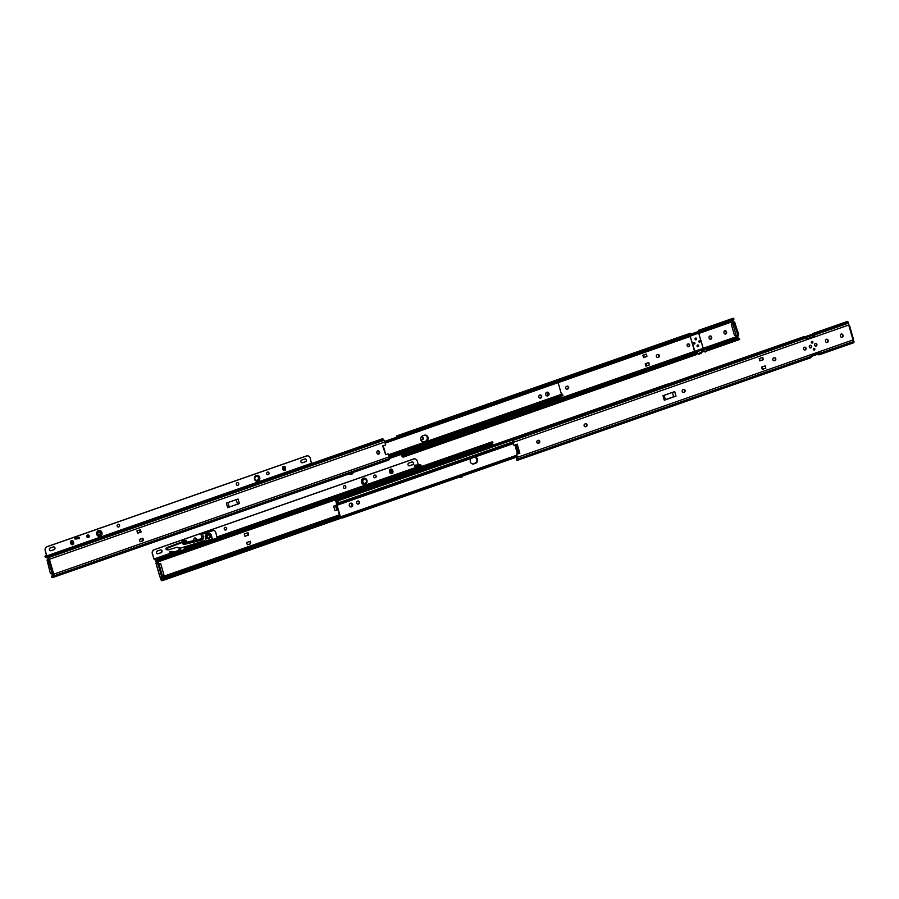 <?xml version="1.0" encoding="UTF-8"?>
<svg xmlns="http://www.w3.org/2000/svg" width="899" height="899" viewBox="0 0 899 899"><rect width="100%" height="100%" fill="white"/><g stroke="black" fill="none" stroke-linecap="round" stroke-linejoin="round"><path stroke-width="1.35" d="M420.766 439.656A1.427 1.304 91.6 0 0 422.013 439.937L422.451 439.78A1.427 1.304 91.6 0 0 422.103 437.004A1.427 1.304 91.6 0 0 421.676 437.071L421.226 437.217A1.427 1.304 91.6 0 0 421.035 437.307M421.889 437.015A1.427 1.304 -88.4 0 1 422.036 439.768L421.597 439.926A1.427 1.304 -88.4 0 1 421.373 439.982M568.651 387.166A1.427 1.304 91.6 0 0 567.022 386.244L566.572 386.39A1.427 1.304 91.6 0 0 566.932 389.177A1.427 1.304 91.6 0 0 567.359 389.11L567.797 388.952A1.427 1.304 91.6 0 0 568.651 387.166M567.235 386.188A1.427 1.304 -88.4 0 1 567.381 388.941L566.943 389.098A1.427 1.304 -88.4 0 1 566.718 389.155M659.327 355.453A1.427 1.304 91.6 0 0 657.697 354.532L657.259 354.678A1.427 1.304 91.6 0 0 657.607 357.465A1.427 1.304 91.6 0 0 658.034 357.397L658.484 357.24A1.427 1.304 91.6 0 0 659.327 355.453M657.922 354.476A1.427 1.304 -88.4 0 1 658.068 357.229L657.619 357.386A1.427 1.304 -88.4 0 1 657.405 357.442M687.128 345.733A1.427 1.304 91.6 0 0 688.331 346.722A1.427 1.304 91.6 0 0 689.612 344.868A1.427 1.304 91.6 0 0 688.409 343.868A1.427 1.304 91.6 0 0 687.128 345.733M688.207 343.879A1.427 1.304 -88.4 0 1 688.128 346.699M695.736 338.08A0.854 0.775 91.6 0 0 695.669 338.08L695.804 338.08A0.854 0.775 -88.4 0 1 696.523 338.676A0.854 0.775 -88.4 0 1 695.5 339.732M697.736 345.025A0.854 0.775 91.6 0 0 697.658 345.014L697.793 345.025A0.854 0.775 -88.4 0 1 698.523 345.621A0.854 0.775 -88.4 0 1 697.748 346.733A0.888 0.809 91.6 0 0 697.86 346.733M694.871 352.015A1.517 0.584 -109.3 0 0 695.073 352.352L695.635 353.15A1.506 0.584 -109.3 0 0 695.669 353.195M401.347 454.343A1.517 0.584 -109.3 0 0 401.673 454.95L402.246 455.748A1.506 0.584 -109.3 0 0 402.887 456.175A1.506 0.584 -109.3 0 0 402.909 456.164L403.381 455.681A1.27 0.697 -35.3 0 1 404.258 455.096L404.752 455.793A1.27 0.697 144.7 0 0 403.876 456.377L403.46 456.928A2.517 0.978 70.7 0 1 403.224 457.13A2.517 0.978 70.7 0 1 402.145 456.422L401.572 455.624A2.54 0.978 70.7 0 1 400.965 454.478M738.585 338.282L736.506 336.664A0.82 0.753 -88.4 0 1 736.708 336.136M707.288 350.801L739.472 339.541A2.517 0.978 70.7 0 0 739.708 339.339L739.585 338.979A1.27 0.697 144.7 0 0 738.798 338.979L738.304 338.282L706.018 349.576M697.287 352.633L404.258 455.096M738.304 338.282A1.27 0.697 -35.3 0 1 739.102 338.282L739.169 338.575M403.224 457.13L696.613 354.532A2.517 0.978 70.7 0 0 697.006 353.869L697.927 353.521M701.804 352.172L703.748 351.487M738.798 338.979L706.513 350.262M703.344 351.374L702.231 351.767M697.781 353.318L404.752 455.793M690.196 335.563L698.13 332.787A2.54 0.978 70.7 0 1 698.107 332.596M396.313 437.341A2.54 0.978 70.7 0 1 396.324 437.307L396.437 436.521A2.517 0.978 70.7 0 1 396.819 435.869A2.517 0.978 70.7 0 1 397.482 436.094L398.167 436.476A1.27 0.944 8.3 0 0 398.56 436.554M396.819 435.869L690.218 333.259A2.517 0.978 70.7 0 1 691.297 333.967L699.692 331.057A2.517 0.978 70.7 0 0 698.602 330.326A2.517 0.978 70.7 0 0 698.22 330.989L698.13 331.607M733.786 319.752L733.786 319.752A1.27 0.944 -171.7 0 1 733.157 320.336L733.258 319.662L557.852 380.996M733.258 319.662A1.27 0.944 8.3 0 0 733.887 319.078L733.741 318.504A2.517 0.978 70.7 0 0 733.078 318.28L698.602 330.326M733.157 320.336L558.83 381.3M398.066 437.15L397.369 436.835A1.506 0.584 -109.3 0 0 397.156 436.824A1.506 0.584 -109.3 0 0 396.942 437.116M690.218 335.349L690.207 335.394A1.517 0.584 -109.3 0 0 690.207 335.9L698.13 332.787M732.528 323.584L732.168 322.348L733.045 322.033A0.82 0.753 -88.4 0 1 732.236 321.763L732.505 320.561M739.708 339.339L706.681 350.486M710.143 335.945A1.427 1.304 -88.4 0 1 711.143 336.911L711.278 337.395A1.427 1.304 -88.4 0 1 710.199 339.238M725.044 330.742A1.427 1.304 -88.4 0 1 726.032 331.709L726.167 332.192A1.427 1.304 -88.4 0 1 725.1 334.035M699.68 331.034L733.887 319.078L733.741 318.504M709.075 337.788L709.21 338.271A1.427 1.304 91.6 0 0 710.412 339.271A1.427 1.304 91.6 0 0 711.693 337.406L711.559 336.923A1.427 1.304 91.6 0 0 710.356 335.934A1.427 1.304 91.6 0 0 709.075 337.788M723.965 332.585L724.1 333.068A1.427 1.304 91.6 0 0 725.302 334.057A1.427 1.304 91.6 0 0 726.583 332.203L726.448 331.72A1.427 1.304 91.6 0 0 725.246 330.731A1.427 1.304 91.6 0 0 723.965 332.585M547.042 392.234L547.469 395.616M695.545 338.125A0.854 0.775 -88.4 0 1 695.804 338.08L696.534 338.676L695.624 339.788A0.854 0.775 91.6 0 0 695.691 339.788M642.751 355.307L643.751 357.611L642.751 355.307L646.28 354.071L646.943 356.364L643.751 357.611M649.381 364.882L648.718 362.578L645.19 363.814L645.853 366.107L649.381 364.882M732.168 322.348L734.573 321.977L731.921 321.864M734.573 321.977L738.731 334.664L737.809 336.125M733.685 322.28L737.843 334.979L737.742 336.159L736.146 336.226L735.955 335.552M648.718 362.578L645.527 363.825L646.19 366.118M646.078 363.634L646.741 365.927M644.302 357.42L643.639 355.127L643.088 355.319M643.639 355.127L646.28 354.071M547.12 392.256L546.547 392.402M731.235 324.033L732.899 324.089L736.191 335.552L734.528 335.507L731.235 324.033L734.55 323.505L732.899 324.089M735.438 323.202L734.55 323.505L737.843 334.979L736.191 335.552M547.075 395.942A1.899 1.731 91.6 0 0 547.188 392.178A1.899 1.731 -88.4 0 1 547.075 395.942M546.974 392.211A1.899 1.731 -88.4 0 1 546.873 395.897M427.553 437.285A3.169 2.888 91.6 0 0 425.103 435.105A3.169 2.888 -88.4 0 1 425.665 441.274A3.169 2.888 91.6 0 0 427.553 437.285M424.89 435.116A3.169 2.888 -88.4 0 1 425.249 441.263L423.598 441.836A3.169 2.888 -88.4 0 1 423.058 441.971M559.054 397.987L560.212 397.74L560.122 398.819L389.289 458.557M423.598 441.836L425.665 441.274L424.013 441.847A3.169 2.888 -88.4 0 1 423.26 441.993A3.169 2.888 91.6 0 0 424.013 441.847L426.081 441.285A3.169 2.888 91.6 0 0 425.306 435.094A3.169 2.888 91.6 0 0 424.35 435.251L422.699 435.824A3.169 2.888 91.6 0 0 423.474 442.016A3.169 2.888 91.6 0 0 424.429 441.858M559.526 396.807L559.234 398.066L560.212 397.74L389.245 457.535M558.953 397.706L559.639 397.729A2.517 0.978 70.7 0 1 559.684 397.774M559.639 397.729L559.009 397.942M539.85 395.021A1.584 1.45 91.6 0 0 540.232 398.122A1.584 1.45 91.6 0 0 541.704 396.313A1.584 1.45 91.6 0 0 539.85 395.021M540.041 398.1A1.584 1.45 91.6 0 0 540.13 394.964M546.817 392.256A1.899 1.731 91.6 0 0 547.289 395.965A1.899 1.731 91.6 0 0 549.053 393.796A1.899 1.731 91.6 0 0 546.817 392.256M558.122 382.659L561.459 394.301M384.637 441.42L558.009 381.154A1.506 0.584 -109.3 0 0 558.099 381.243M385.154 443.14L558.886 382.39A2.517 0.978 70.7 0 0 559.066 382.266L559.021 382.12M559.088 382.187L558.751 381.019L384.783 441.847M558.403 381.198L384.806 441.915M559.066 382.266L385.075 442.847M562.583 394.549L562.572 395.74L562.302 394.807L388.705 455.512M388.503 454.793L561.954 394.133A2.517 0.978 70.7 0 1 562.504 394.279M562.572 395.74L388.975 456.445M349.329 473.829A2.573 2.349 91.6 0 0 350.7 474.369L353.273 472.447A2.517 0.978 -109.3 0 0 353.318 472.436A2.517 0.978 -109.3 0 0 353.431 472.38L353.217 472.469A2.573 2.349 -88.4 0 1 349.453 473.784L349.565 473.728A2.517 0.978 70.7 0 1 349.464 473.784L52.535 577.619A2.517 0.978 -109.3 0 0 52.917 576.956L52.4 576.383L53.378 574.135A0.82 0.753 91.6 0 0 52.974 573.843M53.097 575.326L52.445 575.562A1.27 0.944 8.3 0 0 51.827 576.147L51.872 577.394A2.517 0.978 -109.3 0 0 52.535 577.619M52.681 575.843L51.985 576.641A1.506 0.584 70.7 0 0 52.198 576.664A1.506 0.584 70.7 0 0 52.4 576.383M51.872 577.394L51.726 576.821L51.872 577.394M353.273 472.447L388.784 460.03A2.517 0.978 -109.3 0 0 389.177 459.367L389.289 458.591A2.54 0.978 -109.3 0 0 389.098 456.883L388.233 453.86L385.772 454.68M350.262 473.447A1.944 1.776 91.6 0 0 352.846 472.548L349.565 473.728M45.894 556.56L45.894 556.56A2.517 0.978 -109.3 0 0 45.894 556.56L46.445 557.324A1.506 0.584 70.7 0 1 46.467 557.313L46.512 557.616A1.27 0.697 144.7 0 0 47.074 557.672M48.894 559.751L47.051 560.032L48.58 559.976A0.82 0.753 91.6 0 0 49.108 559.234L47.018 557.605A1.506 0.584 70.7 0 0 46.467 557.313L46.894 557.481M140.446 529.702L136.918 530.938L137.581 533.231L141.109 531.994L140.446 529.702M143.548 540.501L142.896 538.209L139.356 539.445L140.019 541.737L143.548 540.501L142.559 538.321M140.019 541.737L143.188 540.49M227.649 507.643L239.37 503.541L238.078 499.012L226.357 503.114L227.649 507.643L229.245 507.036L227.964 502.552M236.235 499.653L237.516 504.137L239.37 503.541M237.516 504.137L229.245 507.036M48.883 559.987L49.501 559.414L53.693 574.023A0.82 0.753 91.6 0 1 53.794 574.146L52.996 576.405M47.49 557.987L47.209 557.054A2.517 0.978 -109.3 0 0 46.759 556.56M383.131 445.78L385.693 454.703L382.626 445.926L385.693 445.016L384.828 441.993A2.54 0.978 -109.3 0 0 384.03 440.274L383.468 439.465A2.517 0.978 -109.3 0 0 382.39 438.768L312.009 463.378M376.883 452.703L377.018 453.186A1.427 1.304 91.6 0 0 378.221 454.175A1.427 1.304 91.6 0 0 379.502 452.309L379.367 451.826A1.427 1.304 91.6 0 0 378.164 450.837A1.427 1.304 91.6 0 0 376.883 452.703M49.501 559.414A0.82 0.753 91.6 0 0 49.524 559.245L384.828 441.993M385.693 454.703L388.233 453.86M48.074 557.998L49.524 559.245M71.414 547.929L60.941 551.357M311.324 462.075A1.011 0.921 91.6 0 1 311.515 462.344L311.672 463.906M377.962 450.849A1.427 1.304 -88.4 0 1 378.951 451.815L379.086 452.298A1.427 1.304 -88.4 0 1 378.018 454.152M52.861 573.865L51.041 573.922L50.175 572.697L47.051 560.032M139.57 530.005L140.188 532.174L141.109 531.994M140.188 532.174L137.581 533.231M140.12 529.814L140.75 531.983M142.638 540.692L142.008 538.523M68.2 548.648L65.93 549.649A0.629 0.573 -88.4 0 1 65.481 549.604M99.148 532.174A1.281 1.169 91.6 0 0 97.789 533.826A1.281 1.169 91.6 0 0 99.081 534.703M53.614 546.862A1.427 1.304 -88.4 0 1 53.861 549.637L50.827 550.705A1.427 1.304 -88.4 0 1 50.501 550.761M78.337 537.4L79.292 537.321L79.404 538.58L74.954 539.074L79.404 538.58L79.292 537.321L74.853 537.804L74.954 539.074L75.404 537.714M267.778 472.031A1.36 1.247 -88.4 0 1 267.7 474.751M237.437 482.639A1.36 1.247 -88.4 0 1 237.358 485.359M305.143 458.906A1.427 1.304 -88.4 0 1 305.39 461.681L302.356 462.738A1.427 1.304 -88.4 0 1 302.03 462.805M87.956 534.916A1.36 1.247 -88.4 0 1 87.877 537.636M118.286 524.308A1.36 1.247 -88.4 0 1 118.219 527.028M45.197 550.638L46.726 555.953L45.31 556.032A2.54 0.978 -109.3 0 0 45.164 556.054A2.54 0.978 -109.3 0 0 44.95 556.223L45.197 556.582A1.584 0.618 70.7 0 1 45.287 556.526A1.584 0.618 70.7 0 1 45.377 556.515L46.838 556.548L46.894 555.84L45.197 550.638A3.169 2.888 -88.4 0 1 47.096 546.659L306.345 455.995A3.169 2.888 -88.4 0 1 307.402 455.86M50.254 547.985A1.427 1.304 91.6 0 0 50.602 550.772A1.427 1.304 91.6 0 0 51.041 550.705L54.075 549.649A1.427 1.304 91.6 0 0 53.726 546.862A1.427 1.304 91.6 0 0 53.288 546.929L50.254 547.985M266.655 473.807A1.36 1.247 91.6 0 0 267.801 474.762A1.36 1.247 91.6 0 0 269.026 472.975A1.36 1.247 91.6 0 0 267.88 472.031A1.36 1.247 91.6 0 0 266.655 473.807M236.313 484.415A1.36 1.247 91.6 0 0 237.46 485.37A1.36 1.247 91.6 0 0 238.685 483.595A1.36 1.247 91.6 0 0 237.538 482.639A1.36 1.247 91.6 0 0 236.313 484.415M301.783 460.03A1.427 1.304 91.6 0 0 302.131 462.816A1.427 1.304 91.6 0 0 302.57 462.749L305.604 461.681A1.427 1.304 91.6 0 0 305.255 458.906A1.427 1.304 91.6 0 0 304.817 458.973L301.783 460.03M86.832 536.692A1.36 1.247 91.6 0 0 87.978 537.636A1.36 1.247 91.6 0 0 89.203 535.86A1.36 1.247 91.6 0 0 88.057 534.916A1.36 1.247 91.6 0 0 86.832 536.692M117.173 526.084A1.36 1.247 91.6 0 0 118.32 527.028A1.36 1.247 91.6 0 0 119.545 525.252A1.36 1.247 91.6 0 0 118.398 524.308A1.36 1.247 91.6 0 0 117.173 526.084M282.949 469.761C282.162 466.671 282.949 465.772 285.309 467.053C286.107 470.177 285.32 471.087 282.949 469.761L283.039 469.705C284.511 471.02 285.376 470.638 285.612 468.57L285.174 467.109C283.691 465.839 282.837 466.233 282.612 468.289L283.039 469.705M73.707 543.715C71.695 545.367 70.628 544.603 70.493 541.445C72.504 539.782 73.583 540.546 73.707 543.715L73.235 541.501C72.37 540.13 71.493 540.119 70.583 541.479L70.92 543.648C71.785 545.019 72.662 545.03 73.572 543.67M292.636 470.166L311.605 463.963L310.177 458.063A3.169 2.888 -88.4 0 0 306.548 456.007L47.299 546.671A3.169 2.888 -88.4 0 0 45.411 550.649M259.541 477.414A2.843 2.596 91.6 0 0 254.867 476.785A2.843 2.596 91.6 0 0 256.732 481.1A2.843 2.596 91.6 0 0 259.541 477.414M100.328 530.826A2.843 2.596 91.6 0 0 96.834 534.309A2.843 2.596 91.6 0 0 101.048 535.546A2.843 2.596 91.6 0 0 100.328 530.826M98.418 535.658C99.946 536.062 100.8 535.085 100.969 532.736L99.508 531.219C97.98 530.815 97.137 531.781 96.968 534.141L98.418 535.658M282.612 468.289L284.421 467.57L284.994 468.705L284.646 467.502C283.679 466.435 283.073 466.637 282.837 468.132L283.185 469.345C284.151 470.413 284.758 470.199 284.994 468.705L285.612 468.57M258.328 479.74L258.721 477.571C257.361 475.751 256.159 475.492 255.114 476.796L254.72 478.965C256.091 480.785 257.283 481.044 258.328 479.74M70.92 543.648L71.145 543.49C72.122 544.558 72.718 544.345 72.965 542.85L72.617 541.648C71.639 540.58 71.043 540.793 70.796 542.288L71.145 543.49L70.954 542.209L72.381 541.715L72.729 542.917L71.302 543.423M311.605 463.963L78.483 545.479M64.649 550.323L279.994 475.009M77.292 545.468L78.438 545.491M45.197 556.582L45.175 556.897A1.899 1.045 144.7 0 0 45.22 556.975A1.899 1.045 144.7 0 0 46.209 557.245M284.758 468.772L283.342 469.267L282.994 468.064M78.337 537.422L78.438 538.658L75.516 538.984L75.404 537.748M100.115 533.051A1.27 1.157 91.6 0 0 99.047 532.174A1.27 1.157 91.6 0 0 97.901 533.826A1.27 1.157 91.6 0 0 98.969 534.703A1.27 1.157 91.6 0 0 100.115 533.051M102.081 527.432A2.54 2.315 -88.4 0 0 101.711 527.511L92.608 530.747M86.945 536.984L89.046 536.456M86.821 536.669L89.046 536.107M71.021 548.188L73.909 546.648M538.344 440.308A1.427 1.304 -88.4 0 1 538.479 443.072L538.04 443.218A1.427 1.304 -88.4 0 1 537.816 443.274M538.894 443.083A1.427 1.304 91.6 0 0 538.546 440.296A1.427 1.304 91.6 0 0 538.119 440.364L537.681 440.521A1.427 1.304 91.6 0 0 538.029 443.297A1.427 1.304 91.6 0 0 538.456 443.241L538.479 443.072M585.609 423.777A1.427 1.304 -88.4 0 1 585.755 426.542L585.316 426.688A1.427 1.304 -88.4 0 1 585.092 426.744M586.17 426.553A1.427 1.304 91.6 0 0 585.822 423.766A1.427 1.304 91.6 0 0 585.395 423.834L584.946 423.991A1.427 1.304 91.6 0 0 585.294 426.767A1.427 1.304 91.6 0 0 585.732 426.699L585.755 426.542M683.689 389.481A1.427 1.304 -88.4 0 1 683.824 392.245L683.386 392.391A1.427 1.304 -88.4 0 1 683.161 392.447M684.24 392.256A1.427 1.304 91.6 0 0 683.892 389.469A1.427 1.304 91.6 0 0 683.465 389.537L683.026 389.694A1.427 1.304 91.6 0 0 683.375 392.47A1.427 1.304 91.6 0 0 683.802 392.402L683.824 392.245M774.365 357.768A1.427 1.304 -88.4 0 1 774.511 360.533L774.073 360.679A1.427 1.304 -88.4 0 1 773.848 360.735M774.927 360.544A1.427 1.304 91.6 0 0 774.578 357.757A1.427 1.304 91.6 0 0 774.151 357.824L773.702 357.982A1.427 1.304 91.6 0 0 774.05 360.769A1.427 1.304 91.6 0 0 774.489 360.701L774.511 360.533M810.111 345.351A1.326 1.214 91.6 0 0 810.437 347.947A1.326 1.214 91.6 0 0 811.673 346.43A1.326 1.214 91.6 0 0 810.111 345.351M810.347 347.935A1.326 1.214 91.6 0 0 810.426 345.283M815.348 343.519A1.326 1.214 91.6 0 0 815.674 346.115A1.326 1.214 91.6 0 0 816.921 344.598A1.326 1.214 91.6 0 0 815.348 343.519M815.584 346.104A1.326 1.214 91.6 0 0 815.663 343.452M804.65 347.183A1.427 1.304 -88.4 0 1 804.571 349.992M806.066 348.16A1.427 1.304 91.6 0 0 804.863 347.171A1.427 1.304 91.6 0 0 803.582 349.026A1.427 1.304 91.6 0 0 804.785 350.014A1.427 1.304 91.6 0 0 806.066 348.16M813.853 348.351A0.854 0.775 91.6 0 0 814.067 350.026A0.854 0.775 91.6 0 0 814.865 349.048A0.854 0.775 91.6 0 0 813.853 348.351M813.977 350.014A0.854 0.775 91.6 0 0 814.022 348.318M811.864 341.418A0.854 0.775 91.6 0 0 812.078 343.081A0.854 0.775 91.6 0 0 812.876 342.103A0.854 0.775 91.6 0 0 811.864 341.418M811.988 343.081A0.854 0.775 91.6 0 0 812.033 341.373M672.407 392.413L673.632 396.717L676.014 396.133L674.711 391.604L662.99 395.706L664.282 400.224L676.014 396.133M674.486 396.504L664.282 400.224M762.262 369.298L765.824 368.174L765.173 365.882L761.644 367.118L762.296 369.41L765.824 368.174M759.441 358.521L760.071 360.69L763.386 359.667L762.734 357.364L759.194 358.6L759.857 360.892L763.386 359.667M337.406 503.215L337.035 501.912L338.249 501.001L337.271 501.316L336.428 500.215L510.699 439.296A2.517 0.978 70.7 0 1 510.935 439.094A2.517 0.978 70.7 0 1 512.003 439.802L512.576 440.6A2.54 0.978 70.7 0 1 513.374 442.319L513.823 445.331L512.958 442.308A1.517 0.584 -109.3 0 0 512.475 441.274L511.913 440.476A1.506 0.584 -109.3 0 0 511.261 440.049L511.306 440.353A1.27 0.697 144.7 0 0 511.868 440.409M510.935 439.094L804.324 336.496A2.517 0.978 70.7 0 1 805.403 337.192L805.976 338.002A2.54 0.978 70.7 0 1 806.527 339.024L814.91 336.091A2.54 0.978 70.7 0 0 814.359 335.069L813.786 334.259A2.517 0.978 70.7 0 0 812.707 333.563A2.517 0.978 70.7 0 0 812.325 334.226L805.054 336.788M814.539 336.226A1.517 0.584 -109.3 0 0 814.258 335.743L813.685 334.945A1.506 0.584 -109.3 0 0 813.044 334.518A1.506 0.584 -109.3 0 0 812.82 334.911L812.325 334.248M510.699 439.296L511.239 440.061A1.506 0.584 -109.3 0 0 511.239 440.061L511.688 440.218M813.662 334.9L805.74 337.664M805.594 337.462L813.471 334.686M849.038 325.337A0.82 0.753 91.6 0 0 849.083 325.326L853.432 339.137L852.971 339.8L848.78 325.18A0.82 0.753 91.6 0 1 848.678 325.056L848.263 322.213L813.786 334.259M819.607 353.386L819.495 354.172A2.517 0.978 70.7 0 1 819.113 354.824L853.589 342.777A2.517 0.978 70.7 0 0 853.971 342.114L854.039 341.339L819.607 353.386A2.54 0.978 70.7 0 0 819.573 352.374L811.19 355.307A2.54 0.978 70.7 0 1 811.224 356.319L811.112 357.094A2.517 0.978 70.7 0 1 810.729 357.757L517.33 460.355A2.517 0.978 70.7 0 1 516.667 460.131L516.779 459.389A1.506 0.584 -109.3 0 0 516.992 459.4A1.506 0.584 -109.3 0 0 517.228 459.007L517.341 458.22A1.517 0.584 -109.3 0 0 517.228 457.209L516.363 454.186L517.644 457.22A2.54 0.978 70.7 0 1 517.824 458.917L517.712 459.704A2.517 0.978 70.7 0 1 517.33 460.355M854.039 341.339L852.949 339.957L517.644 457.22M819.113 354.824A2.517 0.978 70.7 0 1 818.034 354.127L818.135 353.453A1.506 0.584 -109.3 0 0 818.775 353.869A1.506 0.584 -109.3 0 0 819 353.476L819.124 352.689A1.517 0.584 -109.3 0 0 819.135 352.52M811.201 356.487L818.011 354.105M811.246 355.824L818.112 353.431M819.113 352.734L811.595 355.161M517.33 458.265L517.24 458.299A1.27 0.944 8.3 0 0 516.622 458.883L517.273 458.659M846.948 321.707A2.517 0.978 70.7 0 1 847.184 321.505A2.517 0.978 70.7 0 1 848.263 322.213M828.136 340.71L828.001 340.227A1.427 1.304 91.6 0 0 826.799 339.226A1.427 1.304 91.6 0 0 825.518 341.092L825.653 341.575A1.427 1.304 91.6 0 0 826.855 342.564A1.427 1.304 91.6 0 0 828.136 340.71L827.721 340.687A1.427 1.304 -88.4 0 1 826.653 342.541M843.037 335.496L842.891 335.012A1.427 1.304 91.6 0 0 841.689 334.023A1.427 1.304 91.6 0 0 840.408 335.878L840.554 336.361A1.427 1.304 91.6 0 0 841.756 337.361A1.427 1.304 91.6 0 0 843.037 335.496L842.621 335.484A1.427 1.304 -88.4 0 1 841.543 337.327M516.779 454.197L519.847 453.276L517.228 444.14L514.239 445.342M826.597 339.238A1.427 1.304 -88.4 0 1 827.586 340.215L827.721 340.687M841.486 334.035A1.427 1.304 -88.4 0 1 842.475 335.001L842.621 335.484M519.847 453.276L516.363 454.186M849.386 325.326L848.813 325.213M514.902 445.072L517.296 453.399L518.543 453.534L515.992 444.634M762.509 369.208L761.891 367.028M673.632 396.717L664.979 399.83M665.361 399.606L664.125 395.302M358.476 504.058A1.584 1.45 91.6 0 0 358.083 500.968A1.584 1.45 91.6 0 0 356.611 502.777A1.584 1.45 91.6 0 0 358.476 504.058M357.802 504.114A1.584 1.45 91.6 0 0 357.892 500.979M351.498 506.834A1.899 1.731 91.6 0 0 351.037 503.125A1.899 1.731 91.6 0 0 349.262 505.294A1.899 1.731 91.6 0 0 351.498 506.834M350.824 503.125A1.899 1.731 -88.4 0 1 350.722 506.901A1.899 1.731 91.6 0 0 350.824 503.125M471.413 458.254A3.169 2.888 91.6 0 0 473.964 463.839L475.616 463.266A3.169 2.888 91.6 0 0 474.796 457.074M337.631 503.788A1.506 0.584 70.7 0 1 337.428 504.036A1.506 0.584 70.7 0 1 336.889 503.755L336.395 504.609L339.968 517.06L340.968 517.959A1.506 0.584 70.7 0 1 341.171 517.689A1.506 0.584 70.7 0 1 341.699 517.97L341.384 516.88A2.517 0.978 -109.3 0 0 340.833 516.734A2.517 0.978 -109.3 0 0 340.496 517.172L336.867 504.519A2.517 0.978 -109.3 0 0 337.766 504.991A2.517 0.978 -109.3 0 0 337.945 504.867L337.698 503.597L512.958 442.308M474.616 457.142A3.169 2.888 -88.4 0 1 474.784 463.232L473.548 463.828A3.169 2.888 -88.4 0 1 472.807 463.974A3.169 2.888 91.6 0 0 473.548 463.828L475.2 463.255A3.169 2.888 91.6 0 0 474.751 457.097A3.169 2.888 -88.4 0 1 475.2 463.255L475.616 463.266M341.384 516.88L342.564 517.959L341.699 517.97M342.564 517.959L517.139 456.906M342.294 517.026L516.869 455.973M337.698 503.597L338.395 503.418L338.653 504.35L513.239 443.308M338.653 504.35L337.945 504.867M338.395 503.418L512.969 442.375M350.61 503.159A1.899 1.731 -88.4 0 1 350.509 506.856M474.784 463.232L473.132 463.817A3.169 2.888 -88.4 0 1 472.593 463.94M539.097 440.802A3.169 2.888 -88.4 0 1 538.804 442.904M336.428 503.575L336.215 502.563L337.563 501.226M511.43 440.409L336.788 501.181M336.428 500.215L336.271 500.417A1.506 0.584 70.7 0 1 336.069 500.676A1.506 0.584 70.7 0 1 335.541 500.406L335.855 501.496A2.517 0.978 -109.3 0 0 336.069 501.62L336.945 501.316M667.676 384.278A1.506 0.584 70.7 0 1 667.665 384.266L335.541 500.406M335.765 501.372L335.439 500.215L667.496 384.098M336.069 501.62L336.709 501.305A2.517 0.978 -109.3 0 0 336.743 501.192M420.743 466.772L420.294 464.907A1.011 0.921 -88.4 0 1 421.159 465.446L421.777 466.839L420.979 467.132M155.561 559.639A2.517 0.978 -109.3 0 0 155.392 560.122L156.831 562.28A0.82 0.753 -88.4 0 1 156.302 563.021L158.134 564.381L161.427 575.843L161.326 577.034L160.573 577.057A0.82 0.753 -88.4 0 1 160.685 577.169L161.101 580.024A2.517 0.978 -109.3 0 0 162.18 580.72A2.517 0.978 -109.3 0 0 162.416 580.518L161.865 579.754A1.506 0.584 70.7 0 1 161.842 579.765A1.506 0.584 70.7 0 1 161.292 579.473L339.912 516.846M420.822 468.222L492.214 443.252A1.27 0.944 8.3 0 0 492.843 442.668L492.697 442.094A2.517 0.978 -109.3 0 0 492.034 441.87L421.653 466.48M420.957 467.806L492.843 442.668L492.697 442.094M180.665 551.289L180.53 550.817A2.517 0.978 -109.3 0 0 180.53 550.817L179.778 551.222M180.935 550.424L179.924 550.829L180.766 551.256M180.115 551.48L174.215 553.548L173.945 552.593L170.147 552.952L170.068 551.919L173.765 551.57A1.146 1.045 -88.4 0 1 174.844 552.334A0.629 0.573 91.6 0 0 175.575 552.75L177.553 552.065L179.452 550.064A1.27 1.157 -88.4 0 1 179.901 549.772L180.654 549.458M155.909 560.695A1.506 0.584 70.7 0 1 156.111 560.414A1.506 0.584 70.7 0 1 156.325 560.437L156.392 560.021M158.123 560.403L158.067 560.751A1.27 0.944 -171.7 0 1 157.022 560.74L156.325 560.437M492.742 443.342L492.742 443.342A1.27 0.944 -171.7 0 1 492.113 443.926L492.214 443.252M492.225 445.32L492.135 445.027A1.517 0.584 70.7 0 1 492.023 444.005L492.034 443.96M158.067 560.751L492.113 443.926M155.999 563.021L156.381 562.437A0.82 0.753 -88.4 0 0 156.415 562.268L155.313 560.673M161.865 579.754L162.337 579.282A1.27 0.697 -35.3 0 1 163.213 578.698L163.708 579.383A1.27 0.697 144.7 0 0 162.831 579.967L162.416 580.518M163.708 579.383L340.215 517.667M163.213 578.698L339.923 516.903M160.955 577.034A0.82 0.753 -88.4 0 1 161.101 577.18L161.202 579.338M246.663 542.479L247.326 544.783L250.664 543.749L250.563 541.254L246.663 542.479L250.563 541.254M244.225 533.972L244.888 536.265L248.225 535.231L248.124 532.747L244.225 533.972L248.124 532.747M336.552 505.137L333.653 506.148L334.956 510.677L337.867 509.711M161.393 576.989L162.303 575.54L159.022 564.066L158.157 562.853L156.302 563.021M333.653 506.148L335.507 505.553L336.81 510.081M336.563 505.182L335.507 505.553M248.225 535.231L247.562 532.938M250.012 541.456L250.664 543.749M419.822 466.547L419.541 465.963M420.339 465.918L414.417 466.176L414.383 465.165L419.462 464.884A1.011 0.921 -88.4 0 1 419.597 464.884M414.417 466.176L414.473 465.176L415.72 465.143L415.754 466.154M419.462 464.884L415.72 465.143M174.979 552.582L177.553 552.065M169.63 552.93L169.54 551.896L172.777 551.537A1.146 1.045 -88.4 0 1 173.024 551.548M176.564 552.031L178.474 550.042A1.27 1.157 -88.4 0 1 178.923 549.75L180.126 549.424M169.54 551.896L170.147 552.952M158.808 563.516L160.674 563.493L159.022 564.066L162.303 575.54L161.427 575.843M160.674 563.493L163.966 574.967L162.303 575.54M366.961 480.347A3.169 2.888 -88.4 0 1 365.061 484.325A3.169 2.888 -88.4 0 1 361.443 482.28A3.169 2.888 -88.4 0 1 363.331 478.29A3.169 2.888 -88.4 0 1 366.961 480.347M392.627 470.312L392.964 471.514A1.798 1.641 -88.4 0 1 389.851 472.604L389.503 471.402A1.798 1.641 -88.4 0 1 390.571 469.143A1.798 1.641 -88.4 0 1 392.627 470.312M409.663 465.783L412.697 464.716A1.427 1.304 91.6 0 0 412.349 461.929A1.427 1.304 91.6 0 0 411.922 461.996L408.888 463.064A1.427 1.304 91.6 0 0 409.236 465.851A1.427 1.304 91.6 0 0 409.663 465.783L409.461 465.772A1.427 1.304 -88.4 0 1 409.135 465.839M182.059 542.097L182.048 540.827L186.396 540.355L181.946 540.838L182.059 542.097L186.509 541.614L186.396 540.355L186.509 541.614M196.285 539.748A1.36 1.247 91.6 0 0 195.15 537.95A1.36 1.247 91.6 0 0 194.218 540.265M226.638 528.286A1.36 1.247 91.6 0 0 225.492 527.342A1.36 1.247 91.6 0 0 224.267 529.118A1.36 1.247 91.6 0 0 225.413 530.062A1.36 1.247 91.6 0 0 226.638 528.286M161.168 552.671A1.427 1.304 91.6 0 0 160.82 549.896A1.427 1.304 91.6 0 0 160.393 549.963L157.359 551.02A1.427 1.304 91.6 0 0 157.707 553.806A1.427 1.304 91.6 0 0 158.134 553.739L161.168 552.671L157.932 553.728A1.427 1.304 -88.4 0 1 157.606 553.795M376.119 476.009A1.36 1.247 91.6 0 0 374.973 475.065A1.36 1.247 91.6 0 0 373.748 476.841A1.36 1.247 91.6 0 0 374.894 477.785A1.36 1.247 91.6 0 0 376.119 476.009M345.789 486.617A1.36 1.247 91.6 0 0 344.643 485.674A1.36 1.247 91.6 0 0 343.418 487.449A1.36 1.247 91.6 0 0 344.564 488.393A1.36 1.247 91.6 0 0 345.789 486.617M418.372 464.94L417.271 461.086A3.169 2.888 91.6 0 0 413.652 459.041L154.392 549.694A3.169 2.888 91.6 0 0 152.504 553.683L154.032 558.998L155.505 559.156A2.54 0.978 70.7 0 1 155.988 559.369L156.651 559.807A1.899 1.405 8.3 0 0 158.572 559.976L158.527 560.313A1.899 1.405 -171.7 0 1 156.437 560.055L155.932 559.717A1.584 0.618 -109.3 0 0 155.718 559.639L153.785 558.863L152.504 553.683M418.687 466.008L420.283 466.57A2.54 0.978 70.7 0 1 420.754 466.783L421.013 467.368L389.604 478.347A2.54 0.978 -109.3 0 0 388.671 477.616L402.46 472.795A2.54 0.978 70.7 0 1 403.404 473.526M392.447 470.435L392.784 471.638C392.47 473.649 391.661 473.93 390.346 472.492L389.997 471.29C390.323 469.278 391.132 468.997 392.447 470.435L390.604 471.11L390.953 472.323L392.38 471.818L392.031 470.615M412.248 461.94A1.427 1.304 -88.4 0 1 412.495 464.716L409.461 465.772M195.049 537.95A1.36 1.247 -88.4 0 1 196.061 539.805M225.391 527.342A1.36 1.247 -88.4 0 1 225.312 530.05M160.719 549.896A1.427 1.304 -88.4 0 1 160.955 552.671M374.872 475.065A1.36 1.247 -88.4 0 1 374.793 477.785M344.531 485.674A1.36 1.247 -88.4 0 1 344.452 488.393M414.495 458.883A3.169 2.888 91.6 0 0 413.439 459.029L154.19 549.694A3.169 2.888 91.6 0 0 152.302 553.672M204.714 541.951L187.116 548.098A2.54 0.978 70.7 0 1 188.048 548.828L174.26 553.649A2.54 0.978 -109.3 0 0 173.327 552.919L172.271 552.761M174.631 551.941L177.665 550.885M184.677 548.424L187.116 548.098M420.957 467.682A1.899 1.405 -171.7 0 1 419.979 468.873L158.572 559.976M420.035 468.536A1.899 1.405 8.3 0 0 421.013 467.368M419.979 468.873L158.527 560.313M389.66 478.414L403.213 473.672A1.584 0.618 -109.3 0 0 402.673 473.279L400.864 472.829M174.316 553.728L187.869 548.986A1.584 0.618 -109.3 0 0 187.329 548.592L185.52 548.132M185.632 540.434L182.711 540.76M208.118 538.804L210.242 535.86L208.242 534.242A2.281 2.079 91.6 0 0 206.141 537.22A2.281 2.079 91.6 0 0 208.096 538.804A2.281 2.079 -88.4 0 1 206.197 537.22A2.281 2.079 -88.4 0 1 208.242 534.242A2.281 2.079 -88.4 0 1 210.164 535.838A2.281 2.079 -88.4 0 1 208.118 538.804L208.062 538.804M206.197 540.94L212.085 539.119L211.198 535.579A3.484 3.18 91.6 0 0 208.354 533.051M167.079 549.716A1.011 0.921 -88.4 0 1 166.529 547.794L179.721 542.715L181.486 542.771A1.146 1.045 -88.4 0 1 182.823 543.524L182.868 543.693A1.146 1.045 -88.4 0 0 183.834 544.524A1.146 1.045 -88.4 0 1 183.711 544.513M184.093 544.502A1.146 1.045 -88.4 0 1 183.834 544.524L201.668 540.119A2.54 2.315 -88.4 0 0 203.388 536.961L202.601 533.86L200.837 533.804L201.623 536.917A2.54 2.315 -88.4 0 1 201.578 538.434M182.643 543.142L203.107 538.4A2.54 2.315 -88.4 0 1 201.41 540.119L183.834 544.491M181.486 542.771L168.293 547.839A1.011 0.921 -88.4 0 0 168.843 549.772L177.182 547.188L180.542 548.12L204.354 540.749L204.657 541.962L206.332 541.445L205.32 537.478A3.484 3.18 91.6 0 1 208.489 533.051A3.484 3.18 91.6 0 1 211.456 535.59L212.456 539.546L217.198 538.085L215.76 532.41A2.54 2.315 -88.4 0 0 212.906 530.657L202.601 533.86M179.721 542.715A1.146 1.045 -88.4 0 1 180.092 542.659L181.856 542.704M213.602 530.567L211.838 530.522A2.54 2.315 -88.4 0 0 211.141 530.612L200.837 533.804M202.725 541.254L202.893 541.917L204.657 541.962M176.44 547.424L180.542 548.12M182.8 543.446L203.107 538.4M180.047 550.784L182.924 550.143L187.059 546.098M181.115 550.817L180.283 548.109M179.485 549.547L179.036 548.075M694.511 344.025A0.73 0.663 91.6 0 0 694.331 342.598A0.73 0.663 91.6 0 0 693.657 343.429A0.73 0.663 91.6 0 0 694.511 344.025M698.624 345.609A0.888 0.809 -88.4 0 1 697.826 346.767A0.888 0.809 -88.4 0 1 697.073 346.149A0.888 0.809 -88.4 0 1 697.871 344.991A0.888 0.809 -88.4 0 1 698.624 345.609M696.635 338.665A0.888 0.809 -88.4 0 1 695.837 339.822A0.888 0.809 -88.4 0 1 695.084 339.204A0.888 0.809 -88.4 0 1 695.882 338.046A0.888 0.809 -88.4 0 1 696.635 338.665M699.534 342.227L699.456 342.227A0.73 0.663 -88.4 0 1 698.838 341.71A0.73 0.663 -88.4 0 1 699.501 340.766L699.579 340.766A0.73 0.663 91.6 0 0 698.894 341.598A0.73 0.663 91.6 0 0 699.748 342.193A0.73 0.663 91.6 0 0 699.579 340.766M694.298 344.059L694.219 344.059A0.73 0.663 -88.4 0 1 693.601 343.553A0.73 0.663 -88.4 0 1 694.253 342.598L694.331 342.598M698.354 353.689L696.849 352.093L694.601 351.554L690.151 336.046L694.916 351.565L696.759 351.621L698.354 353.689L703.535 350.801M698.647 333.068L703.232 348.351L705.254 348.643L707.333 350.801L705.277 351.408A3.169 2.888 91.6 0 0 700.838 352.959L698.838 353.768M703.22 351.34L705.086 351.88A2.663 2.427 -88.4 0 0 701.242 353.228L698.984 354.251M698.849 333.079L690.353 336.046M705.086 351.88L707.333 350.801M703.659 350.812L698.444 353.757M702.681 351.284L705.355 351.992M809.977 347.834L810.64 347.823C811.831 346.52 811.595 345.71 809.943 345.407M810.257 347.879L810.651 347.812C811.808 346.868 811.707 346.048 810.325 345.34L810.044 345.373M815.213 346.003L815.876 345.991C817.067 344.688 816.843 343.879 815.191 343.575M815.494 346.048L815.887 345.98C817.056 345.036 816.944 344.216 815.573 343.508L815.281 343.542M696.467 338.721A0.73 0.663 91.6 0 0 695.197 339.159A0.73 0.663 91.6 0 0 696.467 338.721M697.545 345.059A0.854 0.775 -88.4 0 1 697.793 345.025L698.534 345.621L697.748 346.733M698.456 345.654A0.73 0.663 91.6 0 0 697.624 345.182A0.73 0.663 91.6 0 0 697.186 346.104A0.73 0.663 91.6 0 0 698.029 346.576A0.73 0.663 91.6 0 0 698.456 345.654M695.073 352.352L401.673 454.95M695.635 353.15L402.246 455.748M736.506 336.664L703.22 348.306M694.534 351.34L560.302 398.279M737.326 337.575L705.389 348.733M697.006 353.869L403.876 456.377M691.297 333.967L398.167 436.476M690.207 335.394L558.841 381.333M732.46 320.628L698.59 332.473M732.236 321.763L698.95 333.405M690.263 336.44L558.953 382.356M738.484 338.17L705.985 349.531M397.369 436.835L397.482 436.094M403.46 456.928L402.909 456.164M737.843 334.979L738.731 334.664M732.573 322.247L732.921 323.46M736.371 335.496L736.551 336.136M425.249 441.263L426.081 441.285M558.009 381.154L384.75 441.735M52.917 576.956L389.177 459.367M53.075 576.158L389.289 458.591M47.613 557.627L47.018 557.605M53.794 574.146L389.098 456.883M47.827 557.841L384.03 440.274M47.209 557.054L383.468 439.465M52.288 573.955L48.299 560.077M52.636 575.911L53.21 575.922M349.205 473.751L350.7 474.369A2.573 2.349 91.6 0 0 350.79 474.369M254.496 479.189A3 2.742 -88.4 0 1 256.282 475.425A3 2.742 -88.4 0 1 259.71 477.369A3 2.742 -88.4 0 1 257.923 481.134A3 2.742 -88.4 0 1 254.496 479.189M101.958 532.534A3 2.742 -88.4 0 1 100.16 536.31A3 2.742 -88.4 0 1 96.732 534.366A3 2.742 -88.4 0 1 98.53 530.59A3 2.742 -88.4 0 1 101.958 532.534M46.894 555.84L311.661 463.255M100.666 532.815A2.023 1.854 -88.4 0 1 99.452 535.366A2.023 1.854 -88.4 0 1 97.137 534.051A2.023 1.854 -88.4 0 1 98.351 531.5A2.023 1.854 -88.4 0 1 100.666 532.815M258.429 477.65A2.023 1.854 -88.4 0 1 257.215 480.201A2.023 1.854 -88.4 0 1 254.9 478.886A2.023 1.854 -88.4 0 1 256.103 476.335A2.023 1.854 -88.4 0 1 258.429 477.65M73.235 541.501L72.381 541.715M45.175 556.897L45.86 556.661M45.31 556.032L46.613 555.582M76.067 538.827L75.965 537.681M75.583 538.928L75.482 537.737M77.696 538.692L77.595 537.512M76.527 538.771L76.426 537.636M805.403 337.192L512.003 439.802M805.976 338.002L512.576 440.6M848.678 325.056L513.374 442.319M848.791 323.022L814.359 335.069M811.224 356.319L517.824 458.917M811.112 357.094L517.712 459.704M819.056 353.127L818.135 353.453M853.971 342.114L819.495 354.172M336.889 503.755L512.924 442.196M473.132 463.817L473.964 463.839M337.912 501.608L338.665 502.777M460.344 476.773A1.944 1.776 91.6 0 0 462.243 476.099M462.749 475.931A2.573 2.349 -88.4 0 1 461.367 477.324M155.898 560.807L156.595 560.56M156.37 561.381L492.023 444.005M160.696 579.45L161.292 579.473M156.831 562.28L492.135 445.027M162.831 579.967L340.361 517.88M161.236 578.327L339.642 515.936M161.101 577.18L339.339 514.857M156.021 563.122L160.011 577.001M155.999 561.055L155.415 561.043M158.157 562.853L157.269 563.156M161.135 578.978L160.561 578.967M159.022 564.066L158.134 564.381M414.461 465.176L414.506 466.188M170.9 551.874L170.99 552.896M180.575 550.604L180.306 549.637M178.923 549.75L179.901 549.772M178.474 550.042L179.452 550.064M172.777 551.537L173.765 551.57M459.265 477.144A2.573 2.349 91.6 0 0 460.434 477.47M461.299 477.358A2.573 2.349 -88.4 0 1 459.378 477.111M418.799 466.401L216.917 536.995M202.893 541.906L184.924 548.188M177.878 550.649L174.53 551.829M171.642 552.829L154.032 558.998M366.871 480.482A2.742 2.506 -88.4 0 1 365.23 483.932A2.742 2.506 -88.4 0 1 362.095 482.156A2.742 2.506 -88.4 0 1 363.735 478.706A2.742 2.506 -88.4 0 1 366.871 480.482M392.964 471.514L392.38 471.818M173.327 552.919L155.505 559.156M171.934 552.885L154.111 559.111M174.26 553.649L156.651 559.807M418.878 466.525L401.066 472.762M387.278 477.583L216.951 537.141M203.264 541.928L185.722 548.064M388.671 477.616L217.075 537.624M212.389 539.265L206.321 541.389M389.604 478.347L188.048 548.828M420.283 466.57L402.46 472.795M366.421 480.707A2.045 1.865 91.6 0 0 364.084 479.381A2.045 1.865 91.6 0 0 362.859 481.943A2.045 1.865 91.6 0 0 365.196 483.269A2.045 1.865 91.6 0 0 366.421 480.707M390.953 472.323L390.346 472.492M389.997 471.29L390.604 471.11M182.048 540.827L182.16 542.086M182.43 540.793L182.542 542.063M183.182 540.76L183.295 542.018M184.621 540.659L184.733 541.928M185.408 540.58L185.52 541.839M186.003 540.456L186.115 541.715M186.071 540.4L186.183 541.659M186.295 540.366L186.408 541.625M209.815 536.074A1.517 1.382 91.6 0 0 208.074 535.085A1.517 1.382 91.6 0 0 207.175 536.995A1.517 1.382 91.6 0 0 208.905 537.984A1.517 1.382 91.6 0 0 209.815 536.074M166.529 547.794L168.293 547.839M201.623 536.917L203.388 536.961M211.141 530.612L212.906 530.657M706.94 350.79L705.243 351.385M703.232 348.351L694.736 351.318M703.4 348.598L694.916 351.565M705.254 348.643L696.759 351.621M705.434 348.778L696.939 351.756M706.85 350.722L705.153 351.318M739.708 339.08L739.214 338.384M733.809 319.662L733.899 318.976M737.742 336.159L738.63 335.844M562.92 395.56L562.594 394.391M46.4 557.515L45.905 556.818M51.704 576.911L51.805 576.237M383.21 445.758L385.795 454.737M47.872 559.74L46.984 560.043M45.164 556.054L46.602 555.548M847.184 321.505L812.707 333.563M516.498 459.659L516.599 458.984M511.194 440.252L510.699 439.555M853.432 339.137L849.443 325.258M336.484 503.541L512.801 441.881M340.811 518.15L341.609 517.869M340.833 516.734L516.667 455.242M337.766 504.991L513.329 443.6M458.85 476.852L461.333 477.347L462.918 475.549M183.205 549.862L186.902 548.57M389.155 477.841L402.246 473.267M162.18 580.72L341.687 517.948M492.764 443.252L492.854 442.578M162.202 576.72L161.326 577.034M159.91 576.978L155.932 563.089M419.53 464.884L420.361 464.907M172.9 551.537L173.889 551.559M166.809 549.761L168.574 549.806"/></g></svg>
